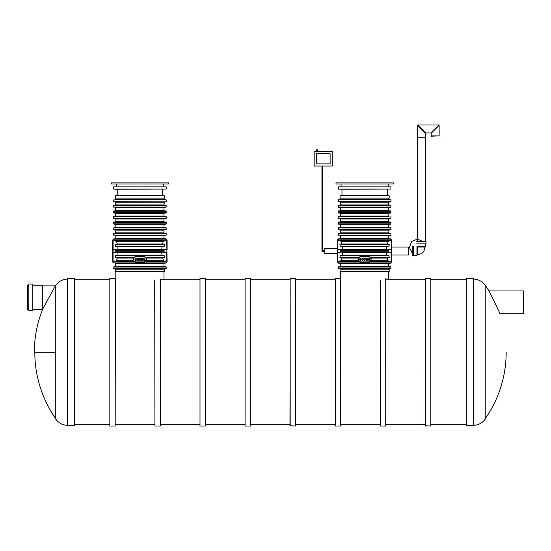 <?xml version="1.0" encoding="UTF-8"?>
<svg xmlns="http://www.w3.org/2000/svg" width="551" height="551" viewBox="0 0 551 551"><rect width="100%" height="100%" fill="white"/><g stroke="black" fill="none" stroke-linecap="round" stroke-linejoin="round"><path stroke-width="0.83" d="M67.422 279.109C62.538 279.302 58.654 281.361 55.754 285.294L55.754 352.213L34.307 352.213C34.369 337.164 37.227 322.666 42.882 308.718L55.341 285.886L42.413 285.921M67.422 278.668L67.422 425.751L74.667 425.751L74.667 278.668L67.422 278.668M495.852 304.834L500.046 313.795L523.45 313.795L523.45 290.962L489.026 290.962L495.852 304.834M473.578 352.213L473.578 278.668L466.325 278.668L466.325 425.751L473.578 425.751L473.578 352.213M425.448 426.006L425.448 278.42L430.806 278.42L430.806 426.006L425.227 425.785L425.448 278.42M430.806 426.006L430.806 278.42M28.783 309.407L27.55 309.407L27.55 285.198L28.783 285.198M28.783 297.306L28.783 284.04L32.192 284.04L32.192 310.571L28.783 310.571L28.783 297.306M32.192 309.407L42.413 309.407L42.413 285.198L32.192 285.198M380.355 280.142L380.355 426.006L385.721 426.006L385.721 278.751M380.142 280.418L380.355 426.006M385.934 278.902L385.721 426.006M340.635 278.42L340.635 426.006L335.27 426.006L335.27 278.42L340.525 278.42M335.27 278.42L335.27 426.006M340.849 278.634L340.635 426.006M290.177 426.006L290.177 278.42L295.543 278.42L295.543 426.006L289.964 425.785L290.177 278.42M295.543 426.006L295.543 278.42M250.457 278.42L250.457 426.006L245.092 426.006L245.092 278.42L250.671 278.634L250.457 426.006M245.092 278.42L245.092 426.006M205.365 278.42L205.365 426.006L199.999 426.006L199.999 278.42L205.585 278.634L205.365 426.006M199.999 278.42L199.999 426.006M154.914 280.301L154.914 426.006L160.279 426.006L160.279 278.958M154.693 280.569L154.914 426.006M160.493 279.116L160.279 426.006M431.027 424.704L464.266 424.704M115.187 278.42L115.187 426.006L109.828 426.006L109.828 278.42L115.407 278.634L115.187 426.006M109.828 278.42L109.828 426.006M168.544 182.877L111.274 182.877L111.274 183.965L168.544 183.965L168.544 182.877M166.188 189.041L166.188 186.865L113.63 186.865L113.63 189.041L166.188 189.041L117.253 189.227L117.253 195.564M164.501 195.922L164.501 198.098L115.317 198.098L115.317 195.922L164.501 195.922L164.136 195.564L115.676 195.564L115.317 195.922M115.159 257.324L115.469 257.689L133.893 257.689L134.224 257.324L115.159 257.324L115.848 255.512L163.964 255.512L161.953 255.147L117.866 255.147L118.045 252.468L117.645 252.103M163.964 255.512L164.405 255.871L164.35 257.689L145.925 257.689L146.435 259.211L145.925 261.091L165.321 261.091L165.817 261.456C166.306 262.793 166.306 262.793 165.817 261.456L145.595 261.456M146.414 258.908L146.215 259.569A2.321 2.321 0 0 1 143.894 261.89L135.925 261.89A2.321 2.321 0 0 1 133.604 259.569L133.604 259.211A2.321 2.321 0 0 1 135.925 256.89L143.894 256.89A2.321 2.321 0 0 1 146.215 259.211M162.807 257.689L162.511 258.047L163.84 261.091M115.979 261.091L133.893 261.091L115.979 261.091L117.308 258.047L117.012 257.689M116.481 260.733L133.666 260.733L133.893 261.091L133.383 259.569L133.893 257.689M163.337 260.733L146.153 260.733L145.925 261.091M134.224 261.456L114.002 261.456C113.513 262.793 113.513 262.793 114.002 261.456C113.513 262.793 113.513 262.793 114.002 261.456L114.498 261.091M145.223 261.732L144.81 261.939M144.362 262.062L135.498 262.069M135.009 261.939L134.596 261.732M113.63 239.127L166.188 239.127L165.823 238.769L113.995 238.769L113.63 239.568L113.086 239.568L113.086 262.462L112.728 262.104L112.728 249.72L112.728 252.317L118.01 252.317M117.012 244.348L117.308 243.983L116.481 241.304L114.002 240.58C113.513 239.237 113.513 239.237 114.002 240.58L165.817 240.58C166.306 239.237 166.306 239.237 165.817 240.58C166.306 239.237 166.306 239.237 165.817 240.58L163.337 241.304L162.511 243.983L162.807 244.348M114.498 240.939L165.321 240.939M164.405 246.159L164.35 244.348L115.469 244.348L115.159 244.713L115.407 246.159L164.405 246.159L163.964 246.524L115.848 246.524L115.407 246.159M117.645 249.927L118.045 249.569L117.866 246.882L117.418 246.524M162.4 246.524L161.953 246.882L161.774 249.569L162.166 249.927M164.15 251.738L163.757 249.927L116.061 249.927L115.669 250.292L115.669 251.738L164.15 251.738L163.757 252.103L116.061 252.103L115.669 251.738M162.166 252.103L161.774 252.468L161.953 255.147M134.596 257.048L135.009 256.842M135.456 256.711L144.321 256.704M144.803 256.842L145.223 257.041M116.068 263.268L163.743 263.268M164.377 263.268L164.012 263.633L115.806 263.633L115.441 266.677M113.63 267.035L166.188 267.035L165.823 266.677L113.995 266.677L113.63 268.489L166.188 268.489L165.823 268.847L113.995 268.847L113.63 268.489M115.806 198.098L115.441 199.696M113.63 199.91L165.968 199.696L113.63 199.91L113.63 201.652L163.743 201.866M116.068 201.866L115.441 201.866L115.806 202.231L115.441 205.275L164.377 205.275L164.012 204.91L115.806 204.91M113.63 201.652L165.968 201.866M113.63 205.64L166.188 205.64L165.823 205.275L113.995 205.275L113.63 205.64L113.63 207.086L166.188 207.086L163.743 207.451M116.068 207.451L165.823 207.451M164.377 207.451L164.012 207.81L115.806 207.81L115.441 210.861L164.377 210.861L164.012 210.496L115.806 210.496M113.63 211.219L166.188 211.219L165.823 210.861L113.995 210.861L113.63 212.672L166.188 212.672L165.823 213.03L113.995 213.03L113.63 212.672M164.377 213.03L164.012 213.395L115.806 213.395L115.441 216.44L164.377 216.44L164.012 216.075L115.806 216.075M113.63 216.66L166.188 216.66L113.85 216.44L113.63 218.396L166.188 218.396L164.012 218.974L164.012 221.66L115.806 221.66L115.806 218.974L164.012 218.974M113.63 218.396L165.968 218.616M163.647 222.019L115.441 222.019L115.806 221.66M113.63 222.384L166.188 222.384L165.823 222.019L113.995 222.019L113.63 223.83L166.188 223.83L164.012 224.56L164.012 227.239L115.806 227.239L115.806 224.56L164.012 224.56M115.806 224.56L115.441 224.195L164.377 224.195M113.63 223.83L113.995 224.195L165.823 224.195M164.012 227.239L164.377 227.604L115.441 227.604L115.806 227.239M113.63 227.962L166.188 227.962L165.823 227.604L113.995 227.604L113.63 229.416L166.188 229.416L165.823 229.774L113.995 229.774L113.63 229.416M164.377 229.774L164.012 230.139L115.806 230.139L115.441 233.183M113.63 233.404L166.188 233.404L113.85 233.183L113.63 235.139L166.188 235.139L164.012 235.725L164.012 238.404L115.806 238.404L115.806 235.725L164.012 235.725M113.63 235.139L165.968 235.36M164.012 238.404L164.377 238.769L115.441 238.769L115.806 238.404M112.728 249.72L112.728 239.933L112.728 249.72L118.01 249.72M117.418 255.512L117.866 255.147M166.188 239.127L166.733 239.568L167.091 262.104L166.188 262.462L165.823 263.268M166.733 239.568L167.091 239.933L167.091 249.72L161.808 249.72M162.511 258.047L146.153 258.047L145.595 257.324L164.659 257.324M164.377 201.866L164.012 204.91M135.098 259.19L136.255 259.19L135.098 259.19M135.078 259.48L136.614 259.803C133.852 262.565 135.133 255.602 136.627 259.48L135.078 259.48M138.384 259.018C136.972 257.262 137.24 261.67 138.418 259.673L138.762 259.714C136.738 262.627 136.572 256.318 138.728 258.97L138.384 259.018M140.395 259.018C138.976 257.262 139.245 261.67 140.429 259.673L140.774 259.714C138.625 262.607 138.818 256.187 140.739 258.97L140.395 259.018M142.75 260.43L142.44 260.127C141.242 260.589 140.787 259.996 141.07 258.35L141.421 258.35C141.724 260.492 142.048 260.492 142.399 258.35L142.75 258.35L142.75 260.43M144.741 260.43L144.665 260.168C142.909 260.224 142.895 259.872 144.637 259.108L143.246 258.942C144.541 257.971 145.161 258.467 145.099 260.43L144.741 260.43M143.673 260.106L144.644 259.383L143.673 260.106M133.604 259.211L133.383 259.211A2.535 2.535 0 0 1 135.925 256.67L135.925 256.89M143.894 256.67A2.535 2.535 0 0 1 146.435 259.211A2.535 2.535 0 0 0 143.894 256.67L143.894 256.89M135.925 262.111A2.535 2.535 0 0 1 133.383 259.569A2.535 2.535 0 0 0 135.925 262.111L135.925 261.89M146.435 259.569A2.535 2.535 0 0 1 143.894 262.111A2.535 2.535 0 0 0 146.435 259.569L146.215 259.569M164.501 271.388L115.317 271.388L115.317 269.212L164.501 269.212L164.501 271.388M115.317 269.212L115.676 268.847L162.29 268.847M389.22 271.388L340.036 271.388L340.036 269.212L389.22 269.212L389.22 271.388M340.036 269.212L340.394 268.847L388.854 268.847L389.22 269.212M386.885 252.103L386.485 252.468L386.671 255.147L389.123 255.871L340.125 255.871L340.181 257.689L358.611 257.689L358.942 257.324L358.102 259.211A2.535 2.535 0 0 1 360.636 256.67L369.039 256.704M389.123 255.871L389.068 257.689L370.644 257.689L371.147 259.211L370.644 261.091L388.558 261.091L388.049 260.733L370.871 260.733L370.644 261.091L390.032 261.091L390.528 261.456C391.024 262.793 391.024 262.793 390.528 261.456L370.313 261.456M371.133 258.908L370.933 259.569A2.321 2.321 0 0 1 368.612 261.89L360.636 261.89A2.321 2.321 0 0 1 358.322 259.569L358.322 259.211A2.321 2.321 0 0 1 360.636 256.89L368.612 256.89A2.321 2.321 0 0 1 370.933 259.211M387.525 257.689L387.229 258.047L388.049 260.733M358.611 261.091L358.384 260.733L358.611 261.091L339.216 261.091L341.2 260.733L342.026 258.047L341.723 257.689M358.942 261.456L338.72 261.456C338.231 262.793 338.231 262.793 338.72 261.456C338.231 262.793 338.231 262.793 338.72 261.456L339.216 261.091M369.941 261.732L369.521 261.939M369.08 262.062L360.216 262.069M359.727 261.939L359.314 261.732M338.348 239.127L390.9 239.127L390.542 238.769L338.713 238.769L338.348 239.568L337.804 239.568L337.804 262.462L337.439 262.104L337.439 252.317L342.364 252.103M338.72 240.58C338.231 239.237 338.231 239.237 338.72 240.58L390.528 240.58C391.024 239.237 391.024 239.237 390.528 240.58L390.032 240.939L339.216 240.939L338.72 240.58M341.723 244.348L342.026 243.983L340.697 240.939L388.558 240.939L387.229 243.983L387.525 244.348M389.123 246.159L389.068 244.348L340.181 244.348L339.877 244.713L340.125 246.159L389.123 246.159L388.682 246.524L340.566 246.524L340.125 246.159M342.364 249.927L342.763 249.569L342.577 246.882L342.137 246.524L387.112 246.524L386.671 246.882L386.485 249.569L386.885 249.927M388.861 251.738L388.469 249.927L340.78 249.927L340.387 250.292L340.387 251.738L388.861 251.738L388.469 252.103L340.78 252.103L340.387 251.738M387.112 255.512L342.137 255.512L342.577 255.147L342.729 252.317M388.682 255.512L340.566 255.512L340.125 255.871M359.314 257.048L359.727 256.842M360.175 256.711L360.636 256.89M369.521 256.842L369.935 257.041M341.2 260.733L358.384 260.733L358.102 259.569A2.535 2.535 0 0 0 360.636 262.111A2.535 2.535 0 0 1 358.102 259.569L358.322 259.569M340.787 263.268L388.462 263.268M338.713 263.268L390.542 263.268L390.9 262.903L338.348 262.903L338.713 263.268M389.089 263.268L388.73 263.633L340.525 263.633L340.16 266.677M338.348 267.035L390.9 267.035L390.542 266.677L338.713 266.677L338.348 267.035L338.348 268.489L390.9 268.489L390.542 268.847L338.713 268.847L338.348 268.489M340.525 198.098L340.16 199.696L340.787 199.696L338.569 199.696L338.348 201.652L390.9 201.652L388.73 202.231L388.73 204.91L340.525 204.91L340.525 202.231L388.73 202.231M338.348 199.91L390.9 199.91L388.462 199.696L389.089 199.696L388.73 199.331L340.525 199.331M390.687 199.696L338.569 199.696M340.525 202.231L340.16 201.866L389.089 201.866M338.348 201.652L390.687 201.866M338.348 205.64L390.9 205.64L390.542 205.275L338.713 205.275L338.348 205.64L338.348 207.086L390.9 207.086L390.542 207.451L338.713 207.451L338.348 207.086M340.787 207.451L388.462 207.451M389.089 207.451L388.73 207.81L340.525 207.81L340.16 210.861L389.089 210.861L388.73 210.496L340.525 210.496M338.348 211.219L390.9 211.219L390.542 210.861L338.713 210.861L338.348 211.219L338.348 212.672L390.9 212.672L390.542 213.03L338.713 213.03L338.348 212.672M340.525 213.395L340.16 213.03L389.089 213.03L388.73 216.075L340.525 216.075L340.525 213.395L388.73 213.395M388.73 216.075L389.089 216.44L340.16 216.44L340.525 216.075M338.569 216.44L340.16 216.44M338.348 216.66L338.348 218.396L390.9 218.396L388.73 218.974L388.73 221.66L340.525 221.66L340.525 218.974L388.73 218.974M340.525 218.974L340.16 218.616L389.089 218.616M338.348 218.396L390.687 218.616M388.73 221.66L389.089 222.019L340.16 222.019L340.525 221.66M338.348 222.384L390.9 222.384L390.542 222.019L338.713 222.019L338.348 222.384L338.348 223.83L390.9 223.83L390.542 224.195L338.713 224.195L338.348 223.83M340.787 224.195L388.462 224.195M389.089 224.195L388.73 224.56L340.525 224.56L340.16 227.604L389.089 227.604L388.73 227.239L340.525 227.239M338.348 227.962L390.9 227.962L390.542 227.604L338.713 227.604L338.348 227.962L338.348 229.416L390.9 229.416L390.542 229.774L338.713 229.774L338.348 229.416M340.525 230.139L340.16 229.774L389.089 229.774L388.73 232.825L340.525 232.825L340.525 230.139L388.73 230.139M340.525 232.825L340.16 233.183L340.787 233.183L338.348 233.404L338.348 235.139L390.9 235.139L388.73 235.725L388.73 238.404L340.525 238.404L340.525 235.725L388.73 235.725M338.348 233.404L390.9 233.404L388.462 233.183L389.089 233.183L388.73 232.825M390.687 233.183L338.569 233.183M340.525 235.725L340.16 235.36L389.089 235.36M338.348 235.139L390.687 235.36M337.439 253.302L324.691 253.302L324.691 248.735L337.439 248.735L337.439 239.933L337.439 252.317M386.526 249.72L391.444 249.72L391.444 239.568L391.809 239.933L391.809 262.104L390.9 262.903M387.229 258.047L370.871 258.047L370.313 257.324L389.378 257.324M340.16 205.275L340.525 204.91M368.612 261.89L368.612 262.111A2.535 2.535 0 0 0 371.147 259.569A2.535 2.535 0 0 1 368.612 262.111L360.636 261.89M359.817 259.19L360.974 259.19L359.817 259.19M359.796 259.48L361.332 259.803C358.57 262.565 359.851 255.602 361.346 259.48L359.796 259.48M363.102 259.018C361.683 257.262 361.952 261.67 363.137 259.673L363.481 259.714C361.456 262.627 361.291 256.318 363.446 258.97L363.102 259.018M365.106 259.018C363.694 257.262 363.963 261.67 365.141 259.673L365.485 259.714C363.343 262.607 363.536 256.187 365.451 258.97L365.106 259.018M367.469 260.43L367.159 260.127C365.96 260.589 365.506 259.996 365.781 258.35L366.133 258.35C366.436 260.492 366.766 260.492 367.118 258.35L367.469 258.35L367.469 260.43M369.452 260.43L369.384 260.168C367.62 260.224 367.613 259.872 369.356 259.108L367.965 258.942C369.26 257.971 369.879 258.467 369.817 260.43L369.452 260.43M368.392 260.106L369.363 259.383L368.392 260.106M368.612 256.67A2.535 2.535 0 0 1 371.147 259.211A2.535 2.535 0 0 0 368.612 256.67L368.612 256.89M340.16 238.769L340.525 238.404M389.22 195.922L389.22 198.098L340.036 198.098L340.036 195.922L389.22 195.922L388.854 195.564L340.394 195.564L340.036 195.922M390.9 189.041L390.9 186.865L338.348 186.865L338.348 189.041L390.9 189.041L341.971 189.227L341.971 195.564M393.262 182.877L335.993 182.877L335.993 183.965L393.262 183.965L393.262 182.877M391.809 247.027L408.615 247.027L408.615 255.003L391.809 255.003M324.691 250.712L322.562 250.712L321.942 251.325L322.562 250.712L321.942 251.325L321.942 166.058M416.659 243.115L426.081 243.115L426.081 241.669L416.659 241.669M425.723 243.115L425.723 246.38L417.024 246.38M416.949 255.003L417.382 255.003L417.382 247.027L425.358 247.027L425.358 246.38M416.949 246.669L416.949 255.368L413.684 255.368M413.684 246.304L413.684 255.726L412.238 255.726L412.238 246.304M417.63 125.58L417.382 137.282L425.358 137.282L417.382 137.282L417.382 241.669M417.968 125.242L417.382 125.359L425.358 133.328L425.358 241.669M438.885 125.58L431.157 133.328L431.157 135.87L431.516 136.228L439.133 135.87L431.157 135.87M435.145 128.982L430.792 132.97L425.723 132.97L417.748 124.994L438.768 124.994L435.145 128.982M438.541 125.242L439.133 125.359L439.133 135.87M314.18 151.559L314.18 166.058L332.301 166.058L332.301 151.559L314.18 151.559M330.125 163.881L316.35 163.881L316.35 153.736L330.125 153.736L330.125 163.881M317.08 149.748A0.723 0.723 0 0 0 316.35 150.471L317.803 150.471A0.723 0.723 0 0 0 317.08 149.748L315.992 151.559M55.754 285.728L55.754 418.698A115.986 115.986 0 0 1 34.809 352.213A115.986 115.986 0 0 0 55.754 418.698M55.754 352.213L55.754 419.132C58.654 423.058 62.538 425.124 67.422 425.317M473.578 425.317C478.454 425.124 482.345 423.058 485.238 419.132L485.238 285.294L489.026 290.962M117.308 258.047L133.666 258.047M113.086 262.462L113.63 262.903L166.188 262.903M162.511 243.983L117.308 243.983M116.481 241.304L163.337 241.304M164.659 244.713L115.159 244.713M161.774 249.569L118.045 249.569M117.866 246.882L161.953 246.882M164.15 250.292L115.669 250.292M118.045 252.468L161.774 252.468M164.405 255.871L115.407 255.871M164.012 263.633L164.012 266.312L115.806 266.312M164.012 198.098L164.012 199.331L115.806 199.331M115.806 202.231L164.012 202.231M164.012 230.139L164.012 232.825L115.806 232.825M166.733 262.462L166.733 252.317L161.808 252.317M133.383 259.211A2.535 2.535 0 0 1 135.925 256.67M163.647 210.861L116.171 210.861M339.877 257.324L358.942 257.324M342.026 258.047L358.384 258.047M387.229 243.983L342.026 243.983M341.2 241.304L388.049 241.304M389.378 244.713L339.877 244.713M386.485 249.569L342.763 249.569M342.577 246.882L386.671 246.882M388.861 250.292L340.387 250.292M386.671 255.147L342.577 255.147M342.763 252.468L386.485 252.468M388.73 263.633L388.73 266.312L340.525 266.312M342.729 249.72L337.439 249.72M391.809 249.72L391.444 249.72L391.444 252.317L386.526 252.317M391.809 252.317L391.444 252.317L391.444 262.462M358.322 259.211L358.102 259.211A2.535 2.535 0 0 1 360.636 256.67M317.803 150.471L317.803 151.194L316.35 151.194M55.754 285.294L55.341 285.886M466.325 279.722L431.027 279.722M425.227 279.722L386.375 279.722M335.049 279.722L295.763 279.722M289.964 279.722L250.671 279.722M244.871 279.722L205.585 279.722M199.786 279.722L161.657 279.722M115.806 271.388L115.806 279.722L115.407 279.722M109.608 279.722L74.667 279.722M466.325 424.704L463.556 424.704M425.227 424.704L385.934 424.704M380.142 424.704L340.849 424.704M335.049 424.704L295.763 424.704M289.964 424.704L250.671 424.704M244.871 424.704L205.585 424.704M199.786 424.704L160.493 424.704M154.693 424.704L115.407 424.704M109.608 424.704L74.667 424.704M485.238 418.698A115.986 115.986 0 0 0 506.183 352.213A115.986 115.986 0 0 1 485.238 418.698M473.578 279.109C478.454 279.302 482.345 281.361 485.238 285.294M42.902 308.684L42.413 308.684M116.351 183.965L116.351 186.865M163.468 183.965L163.468 186.865M162.559 189.227L162.559 195.564M117.253 189.227L113.63 189.041M166.188 267.035L166.188 268.489M166.188 199.91L166.188 201.652M166.188 205.64L166.188 207.086M164.012 207.81L164.012 210.496M166.188 211.219L166.188 212.672M164.012 213.395L164.012 216.075M166.188 216.66L166.188 218.396M166.188 222.384L166.188 223.83M166.188 227.962L166.188 229.416M166.188 233.404L166.188 235.139M113.63 262.903L113.995 263.268M113.63 207.086L113.995 207.451M113.086 239.568L112.728 239.933M115.806 207.81L115.441 207.451M164.012 199.331L164.377 199.696M164.012 232.825L164.377 233.183M115.806 235.725L115.441 235.36M115.806 218.974L115.441 218.616M115.806 263.633L115.441 263.268M164.012 266.312L164.377 266.677M115.806 213.395L115.441 213.03M115.806 230.139L115.441 229.774M164.012 221.66L164.377 222.019M164.012 271.388L164.012 279.722M164.501 269.212L164.136 268.847M340.525 271.388L340.525 279.722M388.73 271.388L388.73 279.722M337.804 262.462L338.348 262.903M390.9 239.127L391.444 239.568M390.9 267.035L390.9 268.489M388.73 198.098L388.73 199.331M390.9 199.91L390.9 201.652M390.9 205.64L390.9 207.086M388.73 207.81L388.73 210.496M390.9 211.219L390.9 212.672M390.9 216.66L390.9 218.396M390.9 222.384L390.9 223.83M388.73 224.56L388.73 227.239M390.9 227.962L390.9 229.416M390.9 233.404L390.9 235.139M337.804 239.568L337.439 239.933M388.73 204.91L389.089 205.275M340.525 207.81L340.16 207.451M340.525 224.56L340.16 224.195M340.525 263.633L340.16 263.268M388.73 266.312L389.089 266.677M388.73 238.404L389.089 238.769M387.277 189.227L387.277 195.564M341.971 189.227L338.348 189.041M341.069 183.965L341.069 186.865M388.186 183.965L388.186 186.865M322.562 250.712L322.562 166.058M321.942 251.325L324.691 251.325M423.285 241.669L417.5 239.058L411.645 241.496L409.421 247.433L412.238 253.123M417.382 254.645C421.963 254.231 424.504 251.697 424.993 247.027M417.382 247.392L417.748 247.027M430.792 132.97L431.157 133.328M425.358 133.328L425.723 132.97M317.803 151.194L318.168 151.559"/></g></svg>
